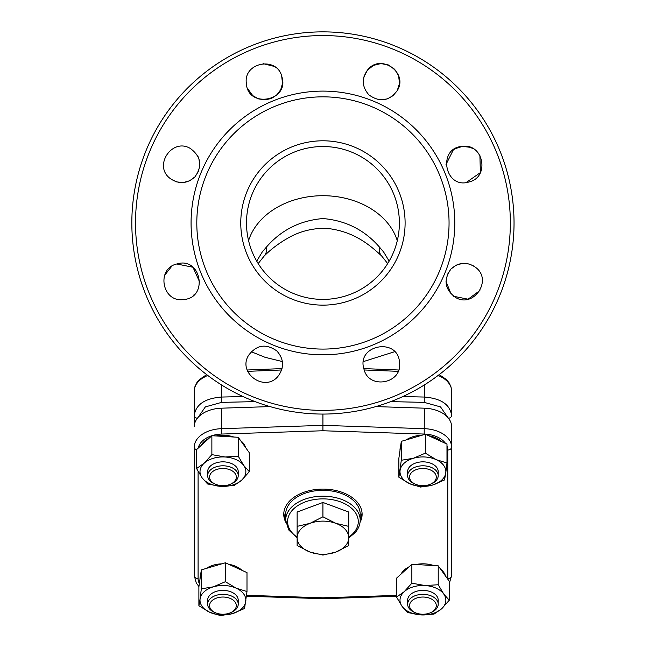 <?xml version="1.0" encoding="UTF-8"?>
<svg xmlns="http://www.w3.org/2000/svg" width="648" height="648" viewBox="0 0 648 648"><rect width="100%" height="100%" fill="white"/><g stroke="black" fill="none" stroke-linecap="round" stroke-linejoin="round"><path stroke-width="0.97" d="M455.285 297.294C473.307 308.748 492.934 280.333 475.818 267.535C467.176 261.5 458.897 261.995 450.959 269.017C443.305 279.839 444.747 289.267 455.285 297.294M469.079 181.942C489.929 177.293 483.708 143.321 462.559 146.375C436.987 147.631 444.577 189.807 469.079 181.942M397.264 90.615C408.718 72.584 380.303 52.966 367.505 70.081C361.471 78.716 361.965 87.002 368.987 94.94C379.809 102.587 389.237 101.145 397.264 90.615M281.904 76.812C277.263 55.971 243.292 62.192 246.345 83.341C247.593 108.904 289.769 101.315 281.904 76.812M190.585 148.635C172.554 137.174 152.936 165.596 170.051 178.394C178.686 184.429 186.972 183.935 194.902 176.912C202.557 166.091 201.115 156.662 190.585 148.635M176.782 263.987C155.941 268.637 162.162 302.608 183.311 299.554C208.875 298.299 201.285 256.122 176.782 263.987L192.958 267.243L199.819 282.366M248.597 355.315C237.144 373.337 265.567 392.963 278.356 375.848C284.391 367.214 283.897 358.927 276.874 350.989C266.061 343.335 256.632 344.776 248.597 355.315M363.957 369.109C368.607 389.958 402.578 383.738 399.516 362.588C398.269 337.025 356.092 344.606 363.957 369.109M451.105 294.062L446.018 281.467L447.404 274.517L450.959 269.017L456.241 265.137L462.559 263.388L469.079 263.987L473.421 265.85M479.893 290.539L468.067 299.198L453.689 296.29M446.018 164.462L453.3 149.923M453.495 149.785L455.285 148.635L462.559 146.375L470.108 147.307L473.234 148.732M479.893 155.39L480.387 172.619L466.228 182.493M363.285 81.721L363.957 76.812L367.505 70.081L373.507 65.391L380.894 63.577L388.387 64.954L394.648 69.271L398.593 75.784L399.516 83.341L397.264 90.615L393.077 95.653L387.374 98.877L380.894 99.865L378.068 99.557M263.072 63.626L274.12 66.38M274.987 66.955L275.821 67.595M281.669 76.043L282.512 83.341L280.754 89.659L276.874 94.94L271.374 98.496L264.967 99.865L258.495 98.877L252.785 95.653L247.666 88.687M197.98 156.452L198.847 158.525L199.835 164.997L198.466 171.404L194.902 176.912L189.629 180.792L183.311 182.542L176.782 181.942L171.501 179.48M164.592 275.384L171.72 266.296M194.23 294.597L193.428 295.31M322.931 299.4A76.44 76.44 0 0 0 389.132 184.745A76.44 76.44 0 0 0 256.738 184.745A76.44 76.44 0 0 0 322.931 299.4M322.931 305.135A82.175 82.175 0 0 1 251.772 181.877A82.175 82.175 0 0 1 394.097 181.877A82.175 82.175 0 0 1 322.931 305.135M389.148 261.16L383.648 252.031L379.647 247.309C364.711 230.048 345.805 220.466 322.931 218.554C299.967 220.514 281.062 230.097 266.215 247.309L262.213 252.04L256.721 261.16M514.034 222.961A191.095 191.095 0 0 1 227.383 388.46A191.095 191.095 0 0 1 227.383 57.47A191.095 191.095 0 0 1 514.034 222.961A191.095 191.095 0 0 1 227.383 388.46A191.095 191.095 0 0 1 227.383 57.47A191.095 191.095 0 0 1 514.034 222.961M196.806 222.961A126.125 126.125 0 0 1 385.997 113.74A126.125 126.125 0 0 1 385.997 332.189A126.125 126.125 0 0 1 196.806 222.961M191.071 222.961A131.86 131.86 0 0 1 388.865 108.775A131.86 131.86 0 0 1 388.865 337.154A131.86 131.86 0 0 1 191.071 222.961M447.809 417.434L440.527 406.904L424.246 402.376L390.752 401.622M255.118 401.622L221.616 402.376L205.351 406.895L198.061 417.434M282.39 361.568L265.016 357.291L251.254 351.718M394.608 351.718L363.479 361.568M207.66 375.378L202.16 378.294L198.798 381.04L196.32 384.118L194.789 387.431L194.27 390.857L194.27 415.465C195.793 404.53 204.865 398.39 221.486 397.046L243.081 396.576M270.046 406.596L221.486 408.183A28.666 18.428 0 0 0 194.27 426.587L194.27 415.465A3.823 2.884 180 0 0 197.34 418.292M438.202 375.378L443.694 378.286L447.039 381.016L449.542 384.102L451.073 387.407L451.591 390.857L451.591 415.465A3.823 2.884 180 0 1 448.529 418.292M402.789 396.576L424.383 397.046C441.045 398.415 450.109 404.555 451.591 415.465M258.171 263.574L264.263 255.928A42.039 15.892 -134.1 0 0 266.215 247.309M264.263 255.928C271.366 248.84 279.766 242.603 289.47 237.233C299.012 232.016 309.282 229.084 320.298 228.444L330.626 228.849C354.772 232.551 369.206 244.466 381.607 255.928A42.039 15.892 -45.9 0 1 379.647 247.309M360.199 519.121A39.172 25.183 180 0 0 362.046 512.819M283.824 512.819A39.172 25.183 180 0 0 285.671 519.121M360.053 522.337A39.172 25.183 180 0 0 362.111 514.277A39.172 25.183 180 0 0 322.931 489.102A39.172 25.183 180 0 0 283.759 514.277A39.172 25.183 180 0 0 285.817 522.337M322.931 414.064L322.931 425.363L424.383 428.676A28.666 18.428 0 0 1 451.591 447.08L451.591 575.626A3.823 2.924 -0 0 1 447.768 578.559L447.768 450.004A24.843 15.965 180 0 0 446.982 446.018M375.824 406.596L424.383 408.183A28.666 18.428 0 0 1 451.591 426.587L451.591 447.08A3.823 2.924 -0 0 1 447.768 450.004M198.928 586.545L196.287 583.006L194.27 575.626L194.27 447.08A28.666 18.428 0 0 1 221.486 428.676L322.931 425.363L322.931 430.758L221.681 434.055A24.843 15.965 180 0 0 198.28 448.052M396.56 596.298L322.931 598.703L322.931 597.804L396.56 595.407M237.913 602.195A15.285 9.825 180 0 0 232.446 592.523A15.285 9.825 180 0 0 216.545 591.292A15.285 9.825 180 0 0 207.959 602.195M206.275 568.434A22.931 14.742 0 0 1 213.354 565.161A22.931 14.742 0 0 1 221.819 563.833M228.695 564.287A22.931 14.742 0 0 1 241.955 570.321M200.005 579.045L200.005 578.559A22.931 14.742 0 0 1 200.524 575.432M201.326 569.892L225.383 562.78L225.383 581.702L213.354 586.829A22.931 14.742 0 0 1 236.188 588.19A22.931 14.742 0 0 1 245.77 601.579A22.931 14.742 0 0 1 232.527 613.607A22.931 14.742 0 0 1 209.693 612.255A22.931 14.742 0 0 1 200.102 598.865L201.326 588.821L201.326 569.892L198.887 586.845L198.887 605.767L200.102 598.865A22.931 14.742 180 0 1 213.354 586.829L201.326 588.821M225.383 581.702L236.188 588.19L246.993 591.535L244.555 608.488L232.527 613.607L220.498 615.6L209.693 612.255L198.887 605.767M225.383 562.78L246.993 572.613L246.993 591.535M223.722 597.051A13.373 8.602 180 0 0 210.227 602.956A13.373 8.602 180 0 0 215.663 612.854A13.373 8.602 180 0 0 230.218 612.854A13.373 8.602 180 0 0 235.872 603.442A13.373 8.602 180 0 0 223.722 597.051M215.663 612.854L214.626 612.417A15.285 9.825 -0 0 1 207.652 604.171A15.285 9.825 -0 0 1 223.827 594.362A15.285 9.825 -0 0 1 238.229 604.171A15.285 9.825 -0 0 1 231.255 612.417L230.218 612.854M237.913 473.648A15.285 9.825 180 0 0 236.828 467.564A15.285 9.825 180 0 0 218.174 462.332A15.285 9.825 180 0 0 207.959 473.648M240.627 440.624A22.931 14.742 -0 0 1 243.769 443.84A22.931 14.742 -0 0 1 245.527 447.468M201.115 445.484A22.931 14.742 -0 0 1 209.045 438.275M215.987 435.958A22.931 14.742 -0 0 1 233.79 437.019M238.237 437.287L249.302 452.741L249.302 471.671L243.769 465.507A22.931 14.742 -0 0 1 241.655 480.184A22.931 14.742 -0 0 1 220.822 486.348A22.931 14.742 -0 0 1 202.103 477.835A22.931 14.742 -0 0 1 204.217 463.158A22.931 14.742 -0 0 1 225.05 456.994L238.237 456.208L238.237 437.287L211.872 435.715L211.872 454.637L225.05 456.994A22.931 14.742 180 0 1 243.769 465.507L238.237 456.208M211.872 435.715L196.571 449.607L196.571 468.536L204.217 463.158L211.872 454.637M249.302 471.671L241.655 480.184L234.009 485.563L220.822 486.348L207.644 483.991L202.103 477.835L196.571 468.536M437.902 473.648A15.285 9.825 180 0 0 422.925 461.846A15.285 9.825 180 0 0 407.948 473.648M399.994 450.498L399.994 450.004A22.931 14.742 0 0 1 400.513 446.885M406.264 439.879A22.931 14.742 0 0 1 421.799 435.286M428.684 435.74A22.931 14.742 0 0 1 441.944 441.774M401.315 441.345L398.868 458.29L398.868 477.22L409.682 483.7L420.487 487.053L432.516 485.06A22.931 14.742 0 0 1 409.682 483.7A22.931 14.742 0 0 1 400.091 470.31A22.931 14.742 0 0 1 413.343 458.282A22.931 14.742 0 0 1 436.177 459.643A22.931 14.742 0 0 1 445.759 473.032L444.544 479.933L432.516 485.06A22.931 14.742 180 0 0 445.759 473.032L446.982 462.988L436.177 459.643L425.363 453.155L425.363 434.225L401.315 441.345L401.315 460.266L413.343 458.282L425.363 453.155M425.363 434.225L446.982 444.058L446.982 462.988M398.868 477.22L401.315 460.266M437.902 602.195A15.285 9.825 180 0 0 422.925 590.393A15.285 9.825 180 0 0 407.948 602.195M401.104 574.031A22.931 14.742 0 0 1 409.034 566.83M415.976 564.505A22.931 14.742 0 0 1 433.771 565.566M440.616 569.179A22.931 14.742 0 0 1 445.516 576.023M438.226 565.834L411.861 564.262L396.56 578.154L396.56 597.083L402.092 606.382A22.931 14.742 0 0 1 404.206 591.705A22.931 14.742 0 0 1 425.039 585.541A22.931 14.742 0 0 1 443.759 594.062A22.931 14.742 0 0 1 441.644 608.739A22.931 14.742 0 0 1 420.811 614.895L407.633 612.546L402.092 606.382A22.931 14.742 180 0 0 420.811 614.895L433.998 614.118L441.644 608.739L449.291 600.218L449.291 581.297L438.226 565.834L438.226 584.755L443.759 594.062L449.291 600.218M396.56 597.083L404.206 591.705L411.861 583.192L425.039 585.541L438.226 584.755M411.861 564.262L411.861 583.192M236.293 477.592A13.373 8.602 180 0 0 225.998 468.715A13.373 8.602 180 0 0 210.632 473.712A13.373 8.602 180 0 0 215.663 484.299A13.373 8.602 180 0 0 230.218 484.299A13.373 8.602 180 0 0 236.293 477.592M215.663 484.299L214.626 483.87A15.285 9.825 0 0 1 207.652 475.624A15.285 9.825 0 0 1 222.936 465.799A15.285 9.825 0 0 1 238.229 475.624A15.285 9.825 0 0 1 238.197 476.199A15.285 9.825 0 0 1 231.255 483.87L230.218 484.299M422.148 485.668A13.373 8.602 180 0 0 430.207 484.299A13.373 8.602 180 0 0 433.026 471.444A13.373 8.602 180 0 0 412.833 471.444A13.373 8.602 180 0 0 415.651 484.299A13.373 8.602 180 0 0 422.148 485.668M415.651 484.299L414.607 483.87A15.285 9.825 0 0 1 407.641 475.624A15.285 9.825 0 0 1 422.925 465.799A15.285 9.825 0 0 1 438.218 475.624A15.285 9.825 0 0 1 431.244 483.87L430.207 484.299M409.577 605.135A13.373 8.602 180 0 0 415.651 612.854A13.373 8.602 180 0 0 430.207 612.854A13.373 8.602 180 0 0 429.656 598.209A13.373 8.602 180 0 0 409.577 605.135M415.651 612.854L414.607 612.417A15.285 9.825 0 0 1 407.641 604.171A15.285 9.825 0 0 1 407.665 603.604A15.285 9.825 0 0 1 423.371 594.354A15.285 9.825 0 0 1 438.218 604.171A15.285 9.825 0 0 1 431.244 612.417L430.207 612.854M348.729 531.174L348.729 526.362L335.834 523.341A25.799 16.581 180 0 0 310.036 523.341A25.799 16.581 180 0 0 297.132 537.702L297.132 545.511L310.036 552.064A25.799 16.581 180 0 0 335.834 552.064L322.931 555.085L310.036 552.064A25.799 16.581 180 0 1 297.132 537.702L297.132 526.362L310.036 523.341L322.931 516.788L322.931 502.451L297.132 512.025L297.132 531.174M285.671 520.133A37.268 23.952 180 0 1 322.931 496.182A37.268 23.952 180 0 1 360.199 520.133L360.199 514.277A37.268 23.952 180 0 0 322.931 490.325A37.268 23.952 180 0 0 285.671 514.277L285.671 520.133L288.7 529.926L297.132 537.962M322.931 516.788L335.834 523.341A25.799 16.581 180 0 1 348.729 537.702A25.799 16.581 180 0 1 335.834 552.064L348.729 545.511L348.729 512.025L322.931 502.451M248.573 240.683A76.44 58.555 180 0 1 322.931 195.704A76.44 58.555 180 0 1 397.289 240.683M510.341 222.961A187.41 187.41 0 0 1 322.931 410.37A187.41 187.41 0 0 1 135.521 222.961A187.41 187.41 0 0 1 322.931 35.551A187.41 187.41 0 0 1 510.341 222.961M281.637 369.976L247.73 371.336M221.486 384.912L221.616 402.376M424.383 384.912L424.246 402.376M398.131 371.336L364.225 369.976M221.486 408.183L221.681 434.055M424.383 408.183L424.189 434.055L322.931 430.758M198.094 471.38L198.094 578.559A24.843 15.965 180 0 0 199.357 583.573M246.572 595.318L322.931 597.804M447.752 579.142A24.843 15.965 180 0 0 447.768 578.559M445.549 443.41A24.843 15.965 180 0 0 424.189 434.055M194.27 575.626A3.823 2.924 -0 0 0 198.094 578.559M194.27 447.08A3.823 2.924 -0 0 0 196.571 449.761M348.729 537.135A35.357 22.729 180 0 0 353.549 532.964A35.357 22.729 180 0 0 343.521 503.123A35.357 22.729 180 0 0 296.347 506.623A35.357 22.729 180 0 0 297.132 537.135M282.042 368.599L247.22 369.992M194.27 390.857L194.886 386.791L196.749 382.814L199.365 379.615L206.663 374.625M451.591 390.857L451.024 386.929L449.218 382.976L446.375 379.485L439.198 374.625M363.82 368.599L398.642 369.992M387.69 263.574L381.607 255.928M322.931 598.703L246.467 596.209M449.291 583.484L451.591 575.626M238.229 604.171L238.229 600.218M207.652 604.171L207.652 600.218M238.229 475.624L238.229 471.671M207.652 475.624L207.652 471.671M438.218 475.624L438.218 471.671M407.641 475.624L407.641 471.671M438.218 604.171L438.218 600.218M407.641 604.171L407.641 600.218M360.199 520.133C360.142 524.718 358.401 528.938 354.974 532.778L348.729 537.962"/></g></svg>
